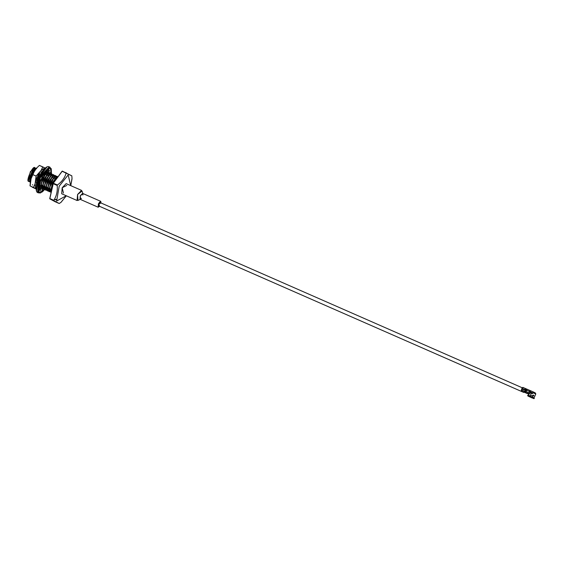 <?xml version="1.0" encoding="UTF-8"?>
<svg xmlns="http://www.w3.org/2000/svg" width="564" height="564" viewBox="0 0 564 564"><rect width="100%" height="100%" fill="white"/><g stroke="black" fill="none" stroke-linecap="round" stroke-linejoin="round"><path stroke-width="0.85" d="M528.835 393.728L528.214 393.453L528.835 393.728M523.744 392.431L523.582 391.543L523.744 392.431L98.686 205.938L523.744 392.431L524.365 392.177L523.744 392.431M525.556 392.622L525.006 392.382M63.45 193.022L62.188 187.749L66.792 185.422M77.092 200.516L77.571 194.502L81.54 190.378L66.15 183.624L62.188 187.749L61.702 193.762L77.092 200.516M81.435 198.373L80.511 199.212L80.292 195.771L82.894 193.776L82.901 195.024M82.894 193.776L82.062 191.062L77.571 194.502L77.952 200.431L80.511 199.212M99.567 206.325L98.15 207.214L98.432 203.731L100.73 201.334L101.034 202.984L98.432 203.731L99.567 206.325M100.73 201.334L82.591 193.381L80.292 195.771L80.01 199.261L98.15 207.214M99.356 205.627L98.862 203.964L100.378 203.301L100.173 202.603L98.862 203.964L98.707 205.952L523.766 392.438M36.089 168.728L31.986 174.438L30.703 180.142L31.986 174.438L36.089 168.728M31.316 177.554L32.268 174.558L35.835 169.158L32.268 174.558L31.316 177.554M40.982 173.31L37.999 179.444L40.982 173.31M39.67 185.69L40.136 185.471L39.67 185.69L40.368 186.543L39.67 185.704M45.959 173.261L45.487 172.436L45.959 173.261M39.727 186.134L40.086 186.423L39.727 186.134M45.635 172.478L46.17 173.155L45.296 172.415M46.276 173.578L46.311 174.769L46.276 173.578M40.834 185.323L39.748 185.88L40.834 185.323M40.312 186.515L41.094 186.508L40.312 186.515M42.469 185.387L41.348 186.423L42.794 187.417L41.405 186.867L42.046 187.283L41.355 186.444L42.483 185.746L41.348 186.43L42.413 185.45M47.714 175.39L47.714 174.558M47.637 174.001L47.165 173.169L47.637 174.001M46.41 173.07L45.642 173.465L42.074 178.866L41.073 186.324L42.074 178.866L45.642 173.465L46.41 173.07M41.073 184.851L42.356 178.985L45.924 173.585L42.356 178.985L41.073 184.851M46.692 173.19L47.848 173.895L46.692 173.19M47.954 174.311L47.989 175.51L47.954 174.311M42.511 186.064L41.433 186.621L42.511 186.064M41.116 186.677L40.368 186.543L41.116 186.677M41.99 187.248L42.772 187.248L41.99 187.248M44.147 186.127L43.033 187.163L44.478 188.15L43.083 187.608L43.724 188.016L43.033 187.185L44.161 186.487L43.033 187.17L44.091 186.191M49.315 174.734L48.849 173.909L49.315 174.734M48.095 173.804L47.327 174.198L43.752 179.599L42.751 187.058L43.752 179.599L47.327 174.198L48.095 173.804M47.602 174.325L44.034 179.726L42.751 185.591L44.034 179.726L46.657 175.221M48.99 173.952L49.533 174.628L48.377 173.931M44.189 186.797L43.111 187.354L44.189 186.797M43.675 187.988L44.45 187.988L43.675 187.988M44.711 187.904L45.846 187.22L44.711 187.904L45.409 188.757L44.711 187.918M51 175.475L50.527 174.643L51 175.475M49.773 174.544L49.005 174.939L45.437 180.339L44.436 187.798L45.437 180.339L49.005 174.939L49.773 174.544M45.353 188.728L46.135 188.721L44.767 188.348L45.409 188.757L45.91 187.812M44.429 186.324L45.712 180.459L49.287 175.059L45.712 180.459L44.429 186.324M51.211 175.369L50.055 174.664L50.675 174.692M45.874 187.537L44.796 188.094L45.874 187.537M46.396 188.644L47.524 187.96L46.396 188.644L47.087 189.497L46.396 188.658M52.755 177.597L52.762 176.835L52.755 177.597M51.458 175.284L50.69 175.679L47.115 181.072L46.114 188.531L47.115 181.072L50.69 175.679L51.458 175.284M46.445 189.081L47.087 189.497L46.445 189.081M46.114 187.065L47.397 181.199L50.964 175.799L47.397 181.199L46.114 187.065M47.552 188.27L46.474 188.827L47.552 188.27M46.156 188.891L45.409 188.757L46.156 188.891M47.031 189.462L47.813 189.462L47.031 189.462M53.136 176.017L52.367 176.412L48.8 181.812L47.799 189.271L48.8 181.812L52.367 176.412L53.136 176.017M48.715 190.202L49.498 190.195L48.49 190.11L48.074 189.391L48.652 190.181M47.792 187.798L49.075 181.939L52.649 176.539L49.075 181.939L47.792 187.798M49.237 189.011L48.159 189.567L49.237 189.011M49.096 191.612L49.928 191.626L48.864 191.513L47.841 189.659L47.087 189.497L47.841 189.631L49.146 191.633L48.123 189.786L48.039 186.042L47.841 189.659L48.039 186.042L51.204 178.309L53.714 175.912L55.335 175.496L55.899 176.109L53.714 175.912L51.486 178.428L48.314 186.162L48.123 189.786L49.047 191.591M56.04 177.688L55.279 176.729L56.04 177.688M54.821 176.758L54.045 177.152L50.478 182.553L49.477 190.012L50.478 182.553L54.045 177.152L54.821 176.758M50.45 190.97L49.759 190.131L51.197 191.104L50.45 190.97M49.477 188.538L50.76 182.673L54.327 177.272L50.76 182.673L49.477 188.538M55.096 176.877L56.259 177.582L55.096 176.877M56.358 177.998L56.407 179.007L56.358 177.998M50.915 189.751L50.499 190.019L50.915 189.751M48.567 190.146L49.519 190.364M50.393 190.935L51.176 190.935L50.393 190.935M57.366 177.695L56.964 177.47L57.366 177.695M56.499 177.491L55.73 177.886L52.156 183.286L51.155 190.745L52.156 183.286L55.73 177.886L56.499 177.491M51.155 189.278L52.438 183.413L56.012 178.012L52.438 183.413L51.155 189.278M56.781 177.618L57.401 177.646L56.781 177.618M36.174 184.971L36.336 185.443M36.42 184.95L36.413 181.805L36.42 184.95M39.438 185.972L39.536 186.444L39.438 185.972M40.171 187.622L40.742 187.946L39.988 187.072L40.742 187.946L40.171 187.622M39.811 186.564L39.649 185.316L39.811 186.564M41.313 183.088L41.116 186.712L42.42 188.686L41.398 186.832L41.313 183.088L44.478 175.355L46.988 172.965L48.61 172.549L49.174 173.162L46.988 172.965L44.76 175.482L41.595 183.215L41.398 186.832L42.42 188.686L41.116 186.712L41.313 183.088L44.478 175.355L46.713 172.838L44.478 175.355L41.313 183.088M44.055 189.398L44.88 189.412L43.823 189.3L42.801 187.445L42.991 183.829L42.801 187.445L44.098 189.419L43.083 187.572L42.991 183.829L46.163 176.095L48.673 173.698L50.288 173.282L50.852 173.895L48.673 173.698L46.438 176.215L43.273 183.949L43.083 187.572L44.006 189.377M44.408 187.34L44.676 184.562L44.478 188.186L45.783 190.16L44.76 188.305L44.676 184.562L47.841 176.828L50.351 174.438L51.973 174.022L52.537 174.636L50.351 174.438L48.123 176.955L44.951 184.689L44.76 188.305L45.684 190.117M46.354 185.302L46.163 188.919L47.461 190.9L46.438 189.046L46.354 185.302L49.526 177.568L52.036 175.178L53.65 174.762L54.215 175.376L52.036 175.178L49.801 177.688L46.636 185.422L46.438 189.046L47.461 190.9L46.163 188.919L46.354 185.302L49.526 177.568L51.754 175.052L49.526 177.568L46.354 185.302M50.781 192.345L49.526 190.399L49.717 186.776L49.526 190.399L50.823 192.373L49.801 190.519L49.717 186.776L52.882 179.042L55.392 176.652L57.013 176.236L57.577 176.849L55.392 176.652L53.164 179.169L49.999 186.903L49.801 190.519L50.732 192.331M51.204 191.133L51.676 187.636L51.317 191.654M36.216 168.551L35.447 168.742L29.955 181.248L30.252 182.2L30.675 176.842L32.649 172.175L36.329 168.396L32.649 172.175L30.675 176.842L30.252 182.2M58.036 176.772L56.795 177.265L54.567 179.782L57.902 176.955L54.849 179.902L54.553 181.545L54.567 179.782L56.132 177.822L58.036 176.772M50.111 191.577L51.07 191.111L50.111 191.577M56.865 176.187L55.117 176.525L52.882 179.042L55.117 176.525L56.865 176.187M50.027 191.781L49.146 191.633L50.027 191.781M47.418 190.872L48.243 190.893L47.418 190.872M48.434 190.843L49.385 190.371L48.434 190.843M55.878 177.787L55.871 177.216L55.878 177.787M55.187 175.446L53.432 175.792L51.204 178.309L53.432 175.792L55.187 175.446M55.977 176.313L56.146 177.265L55.977 176.313M49.435 190.639L48.525 191.013L49.435 190.639M48.342 191.041L47.461 190.9L48.342 191.041M45.733 190.131L46.565 190.153L45.501 190.04L44.478 188.186M46.749 190.103L47.707 189.638L46.749 190.103M54.193 177.054L54.193 176.483M54.017 175.453L53.368 174.636L51.754 175.052L54.017 175.453M46.664 190.308L45.783 190.16L46.664 190.308M45.071 189.37L46.022 188.898L45.071 189.37M52.515 176.313L52.508 175.742M52.332 174.713L51.691 173.902L50.069 174.311L47.841 176.828L50.069 174.311L52.332 174.713M44.979 189.567L44.098 189.419L44.979 189.567M42.378 188.658L43.202 188.679L42.378 188.658M43.393 188.63L44.344 188.164L43.393 188.63M50.83 175.573L50.83 175.002L50.83 175.573M50.147 173.233L48.391 173.578L46.163 176.095L48.391 173.578L50.147 173.233M43.301 188.834L42.42 188.686L43.301 188.834M40.693 187.925L41.517 187.939L40.693 187.925M41.708 187.89L42.667 187.424L41.708 187.89M49.153 174.84L49.146 174.269L49.153 174.84M48.976 173.24L48.328 172.422L46.713 172.838L48.976 173.24M41.623 188.094L40.742 187.946L41.623 188.094M47.468 174.1L47.468 173.529L47.468 174.1M47.291 172.499L47.002 171.957L47.291 172.499M47.115 171.921L47.496 172.422L47.115 171.921M47.721 174.657L47.637 175.355L47.721 174.657M45.79 173.359L45.79 172.788L45.79 173.359M46.044 173.916L45.959 174.614L46.044 173.916M35.758 169.186L34.397 170.927L35.758 169.186M39.677 173.522L36.984 180.402M43.026 175.101L40.446 181.735M52.678 177.568L52.769 176.87M54.363 178.302L54.447 177.604M56.04 179.042L56.125 178.344M47.721 174.621L47.728 175.08M31.64 176.525L34.397 170.927L31.64 176.525M35.617 169.334L35.962 168.974M49.061 175.235L49.413 174.868M50.746 175.968L51.091 175.615M52.424 176.708L52.769 176.349M49.836 190.308L50.499 190.019M54.109 177.448L54.454 177.082M55.787 178.182L56.132 177.822M51.395 187.516L54.567 179.782L51.395 187.516M55.131 201.729L49.78 198.824L53.34 183.208L62.308 171.096L71.706 175.771L62.068 171.244L53.34 183.208L57.394 184.992C61.955 181.721 64.86 177.73 66.122 173.021C64.86 177.73 61.955 181.721 57.394 184.992L57.19 185.443L53.136 183.66L49.752 198.528L53.806 200.305C56.583 196.068 57.711 191.111 57.19 185.443C57.711 191.111 56.583 196.068 53.806 200.305L49.78 198.824L59.185 203.505L53.834 200.608L59.185 203.505L55.131 201.729M30.583 182.13C26.741 183.025 34.982 164.78 36.66 168.671L36.589 168.636M28.926 181.404L28.299 180.522L33.784 168.016L35.003 167.938C33.325 164.053 25.084 182.299 28.926 181.404L30.653 182.165M30.089 181.354L30.477 181.143L30.089 181.354M35.003 167.938L36.66 168.671M33.629 168.093L28.256 180.353L30.364 171.653L34.651 168.086M59.185 203.505L61.004 202.342L66.348 195.8L60.926 202.406M72.002 178.992L70.775 185.655L72.023 178.337L71.804 175.778M70.338 175.171L69.534 174.819L70.338 175.171M66.256 195.764L56.64 201.024L59.206 186.134L68.181 174.946L70.704 185.626L68.181 174.946L59.206 186.134L56.64 201.024L66.256 195.764M49.78 198.824L53.834 200.608L49.78 198.824M53.136 183.66L57.19 185.443L57.394 184.992L53.34 183.208L53.136 183.66M62.068 171.244L66.355 172.873L62.068 171.244M51.676 187.636L52.494 186.48M53.164 179.169L49.999 186.903L53.164 179.169M51.486 178.428L48.314 186.162L51.486 178.428M48.123 176.955L44.951 184.689L48.123 176.955M46.438 176.215L43.273 183.949M39.91 182.475L43.083 174.741M36.618 180.91L39.593 174.043M30.675 176.842L32.649 172.175L30.675 176.842M36.307 182.771L36.85 183.011L36.307 182.771M41.348 184.985L42.469 185.478L41.348 184.985M43.033 185.718L44.154 186.212L43.033 185.725M44.711 186.458L45.832 186.952L44.711 186.458M46.389 187.192L47.517 187.685L46.389 187.192M48.074 187.932L49.195 188.425L48.074 187.932M49.752 188.672L50.873 189.166L49.752 188.672M49.533 170.49L48.849 169.997L49.533 170.49L48.532 172.239L48.828 172.683L47.256 171.675L48.532 172.239L49.533 170.49L48.257 169.926L49.533 170.49M37.598 192.098L38.352 192.881L39.55 177.991L49.963 167.163L39.55 177.991L38.352 192.881L37.781 192.627L38.979 177.745L49.258 166.852L38.979 177.745L37.598 192.098M47.658 172.38L47.397 171.858L47.658 172.38M40.622 187.875L41.334 187.551L40.622 187.875M42.448 187.297L42.589 186.522L43.738 187.213L43.71 188.686L42.074 189.998L42.638 188.094L42.039 188.39L42.638 188.094L42.251 187.918L42.638 188.094L42.074 189.998L43.71 188.686L44.041 186.903L43.738 187.213L42.462 186.649L42.448 187.297M38.881 192.655L44.549 189.567L38.881 192.655L40.206 177.843L50.147 167.698L40.206 177.843L38.881 192.655L38.352 192.881L38.881 192.655M44.951 189.074L45.903 187.763L44.951 189.074M51.451 173.832L50.147 167.698L51.451 173.832M43.724 188.023L43.71 188.51L43.724 188.023M41.933 188.425L41.186 188.496L40.53 190.428L39.494 189.871L40.495 188.122L39.903 186.606L38.867 188.256L38.824 186.035L39.882 185.119L40.382 182.257L39.36 182.997L40.333 179.965L41.031 180.226L42.434 177.117L41.828 176.659L43.435 173.98L43.52 175.319L45.282 173.148L45.317 171.667L46.953 170.356L46.382 172.267L47.834 171.858L48.497 169.926L49.068 170.095L48.497 169.926L47.834 171.858L46.382 172.267L45.106 171.703L46.382 172.267L46.953 170.356L45.317 171.667L45.282 173.148L43.52 175.319L42.237 174.755L43.52 175.319L43.435 173.98L41.828 176.659L42.434 177.117L41.031 180.226L40.333 179.965L39.36 182.997L40.382 182.257L39.882 185.119L38.824 186.035L38.867 188.256L39.903 186.606L40.495 188.122L39.494 189.871L40.53 190.428L39.247 189.871L40.53 190.428L41.186 188.496L41.933 188.425M49.533 173.085L50.154 172.098L50.245 173.261L50.154 172.098L49.533 173.085M39.106 181.7L40.382 182.257L39.106 181.7M38.627 186.042L39.903 186.606L38.627 186.042M41.976 187.798L41.602 187.636L41.976 187.798M39.91 187.939L41.186 188.496L39.91 187.939M38.211 192.796L38.704 192.853M40.065 190.315L40.53 190.428M43.061 188.404L42.61 188.207L43.061 188.404M49.068 170.095L48.497 169.926M46.84 167.177L38.683 177.836L36.519 190.695M51.43 173.952L51.197 175.319M41.778 172.069L41.785 171.308L41.778 172.069M45.064 173.959L45.134 173.289L45.064 173.959M42.991 170.413L36.3 185.669L42.991 170.413M32.141 187.128L36.103 189.011L32.141 187.128M30.329 181.77L31.154 178.175L30.111 185.958L33.516 187.452L30.111 185.958L30.329 181.77M34.326 171.146L36.434 168.248L34.326 171.146L31.154 178.175L32.698 174.572L36.11 176.067L32.698 174.572L34.326 171.146M32.374 184.823L32.86 184.964M45.176 168.128L41.172 170.328L39.057 173.226L35.884 180.247L35.067 183.85L35.581 188.503L36.089 188.778L33.516 187.452L35.067 183.85L36.11 176.067L41.172 170.328L42.794 166.902L39.388 165.407L36.434 168.248L39.388 165.407L45.176 168.128M40.756 186.564L41.024 186.198L40.756 186.564M41.32 185.789L41.771 185.168L41.32 185.789M35.581 188.503L35.067 183.85L33.516 187.452L35.581 188.503M36.11 176.067L35.884 180.247L39.057 173.226L36.11 176.067M42.794 166.902L41.172 170.328L44.859 167.952L42.794 166.902M29.991 185.048L30.111 185.958M56.238 199.388L54.489 199.508L56.301 199.846M530.125 396.64L532.684 397.69M529.222 393.721L528.292 393.319L529.222 393.721M533.685 393.009L534.461 393.242L533.692 392.918M528.687 393.475L528.285 393.319M533.692 392.861L533.036 392.502L533.72 392.932M528.285 395.413L530.16 395.984L528.278 395.244M532.021 393.425L531.33 393.39L530.118 396.139L531.33 393.39L530.71 392.847M531.958 397.042L531.993 397.895L528.32 396.21L532.226 398.008L528.32 396.21L531.732 397.782L531.958 397.042M527.869 395.533L530.618 396.52L530.252 396.936L527.939 395.999L530.611 396.774L527.939 395.999L530.611 396.774L528.264 395.392M527.932 395.991L527.566 395.533M530.223 392.678L529.674 393.898L528.32 393.319L529.674 393.898L530.223 392.678M533.361 398.459L532.367 397.578L534.016 398.473L532.388 397.169L533.713 397.888L532.416 397.007L533.812 397.768L532.416 397.007L532.494 396.027L531.662 395.604L530.618 396.52L530.118 396.139L530.724 396.407L530.16 395.984L530.858 396.295L531.57 395.597L532.367 395.914L532.367 397.324L533.671 398.029L532.367 397.324L532.282 397.874L532.522 395.97L532.282 397.874L533.466 398.48M534.059 397.839L535.8 393.982L535.06 393.58L535.8 393.982L535.299 392.96L535.61 393.601L535.299 392.96L535.074 393.46L535.299 392.96L535.8 393.982L533.128 392.692L535.271 393.813M532.895 395.618L533.558 396.083L533.889 395.35L533.558 396.083L532.776 395.434L533.065 395.04L533.889 395.35L533.065 395.04L532.846 395.47L533.657 395.385L533.199 395.167L533.114 395.752L533.121 395.138L533.657 395.385L533.149 395.293L533.114 395.752L532.902 395.16L532.853 395.575M533.925 397.944L534.319 398.558L533.727 398.522M534.312 398.572L533.551 398.551M532.874 398.008L531.993 397.895L532.874 398.008M529.674 393.898L528.327 393.305L529.674 393.898M528.348 395.096L528.623 394.708M528.665 394.666L529.11 393.735M530.872 392.953L531.76 393.446L530.893 393.059M530.696 392.896L531.923 393.383M524.527 392.234L524.337 391.726L524.591 392.227M524.062 392.029L523.864 391.522L524.118 392.022M528.264 393.305L528.031 393.813L525.648 392.763L528.031 393.813L528.602 392.812L525.761 391.571L525.648 392.763L526.804 389.865L526.846 389.118L526.318 388.906L526.085 389.414L526.311 388.906L526.149 389.442L526.374 388.941L526.149 389.442L526.621 389.618L526.085 389.414L526.318 388.906L530.146 390.563L529.356 391.388L526.423 390.098L525.761 391.571L528.961 392.741L528.031 393.813L528.778 392.911M526.846 389.442L526.423 390.098L529.356 391.388L530.16 390.57L528.961 392.741L530.16 390.57L526.846 389.118M525.021 391.952L524.936 392.481L524.569 391.832L524.259 392.107M525.098 391.917L525.627 389.95L525.098 391.917M524.104 391.627L524.21 392.121L523.773 391.529L523.674 391.888L523.935 389.498L522.835 389.308L522.454 390.429L522.835 389.308M523.942 391.931L523.864 391.522L523.942 391.931M522.151 391.254L521.989 390.746L521.355 390.873L521.39 389.964L522.454 390.429L521.39 389.964L521.904 388.455L521.355 390.873L521.883 391.064L521.94 390.626L522.426 391.338L521.911 390.507M522.666 390.845L522.426 391.338L522.454 390.429L522.426 391.338L522.666 390.845M524.816 392.41L524.887 391.501L524.858 392.41M525.535 392.826L525.93 392.389L525.535 392.826M525.704 392.495L525.232 392.657M524.816 392.488L525.176 392.297L524.795 392.424M525.817 392.932L526.029 392.417L525.817 392.932M525.909 388.857L524.887 391.501L525.627 389.95L522.215 388.744L521.904 388.455L522.8 387.362L523.519 387.785L522.814 387.369L521.904 388.455L522.306 388.765M524.936 392.481L525.183 391.987M523.159 389.153L524.083 389.858L523.702 390.979L524.887 391.501L523.702 390.979L523.674 391.888L523.864 391.522L524.675 392.325M525.57 388.659L524.442 389.703M523.3 387.715L522.257 388.617L523.336 387.75M525.338 388.554L525.655 388.73L525.31 388.469L524.485 389.576L525.338 388.554M525.81 388.758L526.127 388.934L525.775 388.674L524.957 389.78L525.81 388.758M522.532 388.871L524.4 389.555L525.627 388.638L523.512 387.672L522.609 388.765L523.519 387.679M526.092 388.843L525.648 388.617L524.865 389.759L526.099 388.843M529.779 392.481L532.381 393.623L529.603 392.389L532.381 393.623L532.783 392.882L529.709 391.529L529.603 392.389L529.709 391.529L532.783 392.882L532.733 393.475L529.582 392.382M529.603 392.389L529.476 392.036M532.959 392.974L533.586 392.058L532.783 392.882L533.586 392.058L530.498 390.704L529.709 391.529L530.512 390.711L533.586 392.058L532.959 392.974L533.586 392.058L534.263 392.403L533.622 392.079L533.361 392.565M527.319 393.672L526.536 393.249L527.89 393.707L526.804 393.052L528.687 394.271M525.958 389.52L526.6 389.759L525.958 389.52L526.508 389.794L526.191 389.618L526.177 390.323L526.304 389.78M529.934 391.071L530.407 391.282L529.533 391.479M534.305 393.037L534.446 392.502L534.305 393.037L533.396 392.579L534.228 392.995L534.263 392.403L534.305 393.037M535.49 393.087L535.257 393.594L535.49 393.087M534.637 393.221L534.242 393.009L534.637 393.221M526.127 388.829L525.218 389.914L526.127 388.829M526.247 389.604L526.177 390.337M525.112 389.061L524.71 389.534M523.343 387.757L522.546 388.709M522.574 388.744L523.512 387.672L525.295 388.462L524.4 389.555L525.486 388.695L524.689 389.646M524.717 389.675L525.831 388.843L525.162 389.851L525.944 388.892M525.951 388.899L525.162 389.851M525.401 389.992L526.311 388.906L525.401 389.992M525.14 390.013L526.311 388.906M525.627 389.95L526.085 389.407L525.627 389.95M525.444 389.872L525.902 389.329L525.444 389.872M525.183 389.738L525.577 389.266M528.708 394.229L527.925 393.855L528.708 394.229M521.961 390.69L522.067 391.183M527.819 393.799L526.438 393.193L527.819 393.799M525.648 392.763L526.438 393.193L525.648 392.763M535.06 393.58L534.524 392.551L535.06 393.58M535.314 393.016L534.573 392.614L535.314 393.016M528.842 393.735L528.214 393.453M522.236 387.778L99.306 202.222M526.374 390.203L525.655 389.886M35.447 168.742L35.828 168.558M45.395 174.036L46.051 173.395M41.073 184.421L41.045 185.337M47.073 174.777L47.728 174.135M42.751 185.161L42.73 186.078M44.429 185.894L44.408 186.811M46.114 186.628L46.086 187.551M47.792 187.375L47.771 188.291M49.477 188.108L49.449 189.025M51.155 188.848L51.134 189.765M30.498 181.051L30.054 180.861M56.301 179.155L55.603 178.851L56.301 179.155M54.969 178.569L53.925 178.111L54.969 178.569M48.243 175.623L47.2 175.164L48.243 175.623M46.565 174.882L45.522 174.424L46.565 174.882M44.887 174.149L44.514 173.98L44.887 174.149M41.412 172.619L40.805 172.358L41.412 172.619M47.517 187.692L46.389 187.199L47.517 187.692M51.493 173.839L51.246 168.763L49.258 166.852C46.297 165.308 42.244 170.406 37.09 182.144C34.792 193.036 37.746 192.324 37.753 192.62L40.185 193.029L42.476 191.746L44.598 189.574M44.965 189.116L45.275 188.7M41.806 171.16L41.785 171.78M33.297 172.795L31.732 176.278M529.568 393.919L528.708 393.545M530.611 396.774L532.063 397.493M528.256 395.223L528.969 393.644M528.214 395.526L527.551 395.498M524.992 392.41L525.19 392.001M524.717 392.466L525.232 392.29M524.548 392.29L524.724 391.867M525.648 388.617L524.682 389.802M524.048 391.444L524.189 392.114M528.115 393.623L528.468 393.164M535.328 392.974L534.319 392.424"/></g></svg>
